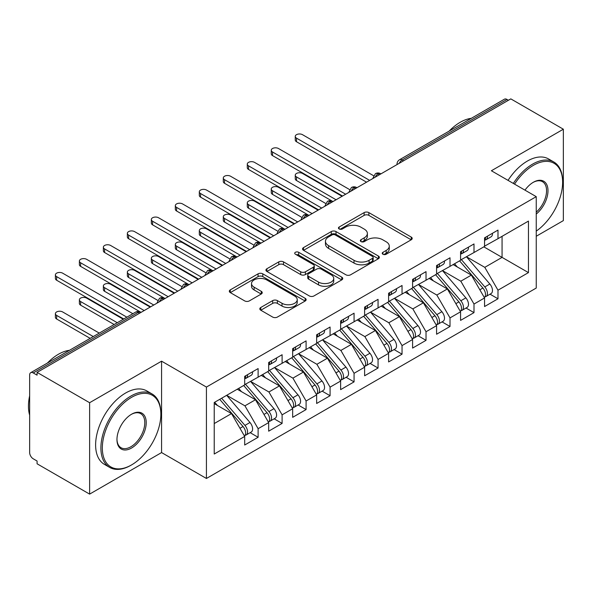<?xml version="1.0" encoding="UTF-8"?>
<svg xmlns="http://www.w3.org/2000/svg" width="593" height="593" viewBox="0 0 593 593"><rect width="100%" height="100%" fill="white"/><g stroke="black" fill="none" stroke-linecap="round" stroke-linejoin="round"><path stroke-width="0.89" d="M382.922 254.234A2.328 1.349 0 0 0 386.213 254.234L411.231 239.787A3.328 1.92 0 0 0 412.209 238.43A3.328 1.92 0 0 0 411.231 237.074L368.853 212.605A3.328 1.92 0 0 0 364.139 212.605L339.129 227.045A2.328 1.349 0 0 0 338.447 228.001A2.328 1.349 0 0 0 339.129 228.95A2.328 1.349 0 0 0 342.42 228.95L345.66 227.082A10.652 6.152 0 0 1 360.729 227.082L364.258 229.12A10.652 6.152 0 0 1 367.378 233.472A10.652 6.152 0 0 1 364.258 237.815L361.026 239.691A2.328 1.349 0 0 0 360.336 240.639A2.328 1.349 0 0 0 361.026 241.588A2.328 1.349 0 0 0 364.317 241.588L367.556 239.72A10.652 6.152 0 0 1 382.626 239.72L386.154 241.759A10.652 6.152 0 0 1 389.275 246.11A10.652 6.152 0 0 1 386.154 250.461L382.922 252.329A2.328 1.349 0 0 0 382.233 253.278A2.328 1.349 0 0 0 382.922 254.234L382.922 252.329M260.779 307.485A3.328 1.92 0 0 0 259.808 308.842A3.328 1.92 0 0 0 260.779 310.206L272.669 317.07A3.328 1.92 0 0 0 277.383 317.07L305.165 301.029A3.328 1.92 0 0 0 306.136 299.665A3.328 1.92 0 0 0 305.165 298.309L262.781 273.84A3.328 1.92 0 0 0 258.074 273.84L230.292 289.881A3.328 1.92 0 0 0 229.321 291.237A3.328 1.92 0 0 0 230.292 292.601L244.657 300.888A3.328 1.92 0 0 0 249.364 300.888L261.254 294.024A3.328 1.92 0 0 0 262.232 292.668A3.328 1.92 0 0 0 261.254 291.311L254.13 287.197A8.91 5.144 0 0 1 251.521 283.558A8.91 5.144 0 0 1 257.021 278.806A8.91 5.144 0 0 1 266.724 279.926L294.625 296.033A8.91 5.144 0 0 1 297.234 299.665A8.91 5.144 0 0 1 291.741 304.417A8.91 5.144 0 0 1 282.031 303.305L277.383 300.621A3.328 1.92 0 0 0 272.669 300.621L260.779 307.485L260.779 310.206M536.242 236.259L563.35 220.611L563.35 129.207L510.818 98.883L37.085 372.389L37.085 375.161L33.245 372.945A5.085 2.935 -120 0 0 30.703 372.693A5.085 2.935 -120 0 0 29.65 375.021L29.65 452.57A5.085 2.935 -120 0 0 33.245 458.804L37.085 461.02L37.085 463.793L89.617 494.117L161.578 452.57L206.431 478.469L206.431 387.066L161.578 361.174L89.617 402.714L37.085 372.389M563.35 129.207L491.389 170.754L536.242 196.654L206.431 387.066M345.897 274.789A3.328 1.92 0 0 0 350.604 274.789L378.386 258.756A3.328 1.92 0 0 0 379.364 257.392A3.328 1.92 0 0 0 378.386 256.035L336.009 231.566A3.328 1.92 0 0 0 331.294 231.566L303.512 247.607A3.328 1.92 0 0 0 302.541 248.964A3.328 1.92 0 0 0 303.512 250.328L345.897 274.789M296.322 254.738A2.328 1.349 0 0 1 298.687 255.064L298.687 252.292L341.776 277.168A3.328 1.92 0 0 1 342.754 278.532A3.328 1.92 0 0 1 341.776 279.889L313.993 295.929A3.328 1.92 0 0 1 309.287 295.929L266.902 271.461L266.902 268.74A3.328 1.92 0 0 0 265.931 270.104A3.328 1.92 0 0 0 266.902 271.461M266.902 268.74L278.792 261.876A3.328 1.92 0 0 1 283.506 261.876L300.688 271.802A3.328 1.92 0 0 0 305.402 271.802L313.289 267.25A3.328 1.92 0 0 0 314.26 265.886A3.328 1.92 0 0 0 313.289 264.53L295.396 254.197A2.328 1.349 0 0 1 294.714 253.248A2.328 1.349 0 0 1 296.152 252.003A2.328 1.349 0 0 1 298.687 252.292M206.431 478.469L536.242 288.05L536.242 196.654M483.836 246.851L528.452 272.61L528.452 221.093L497.987 238.682L497.987 230.099L484.555 237.852L484.555 246.436L474 252.529L474 243.945L460.568 251.699L460.568 260.283L450.013 266.376L450.013 257.792L436.581 265.545L436.581 274.136L426.026 280.23L426.026 271.638L412.595 279.399L412.595 287.983L402.039 294.076L402.039 285.492L388.608 293.246L388.608 301.83L378.052 307.923L378.052 299.339L364.621 307.092L364.621 315.676L354.065 321.777L354.065 313.186L340.634 320.939L340.634 329.53L330.079 335.623L330.079 327.032L316.647 334.793L316.647 343.377L306.092 349.47L306.092 340.886L292.66 348.64L292.66 357.223L282.105 363.316L282.105 354.733L268.673 362.486L268.673 371.077L258.118 377.17L258.118 368.579L244.687 376.333L244.687 384.924L214.229 402.506L214.229 454.03L244.687 436.441L231.5 413.588L214.229 403.618M528.452 272.61L497.987 290.199L484.792 267.347L466.565 256.821M490.011 294.18L497.987 298.783L497.987 290.199M497.987 298.783L484.555 306.544L484.555 297.953L474 304.046L460.805 281.201L442.578 270.675M466.031 308.034L474 312.637L474 304.046M474 312.637L460.568 320.39L460.568 311.799L450.013 317.9L436.819 295.047L418.591 284.521M442.044 321.88L450.013 326.484L450.013 317.9M450.013 326.484L436.581 334.237L436.581 325.653L426.026 331.746L412.832 308.894L394.604 298.368M418.058 335.727L426.026 340.33L426.026 331.746M426.026 340.33L412.595 348.084L412.595 339.5L402.039 345.593L388.845 322.74L370.618 312.214M394.071 349.574L402.039 354.177L402.039 345.593M402.039 354.177L388.608 361.938L388.608 353.346L378.052 359.44L364.858 336.594L346.631 326.068M370.084 363.427L378.052 368.031L378.052 359.44M378.052 368.031L364.621 375.784L364.621 367.2L354.065 373.293L340.879 350.441L322.644 339.915M346.097 377.274L354.065 381.877L354.065 373.293M354.065 381.877L340.634 389.631L340.634 381.047L330.079 387.14L316.892 364.287L298.657 353.762M322.11 391.121L330.079 395.724L330.079 387.14M330.079 395.724L316.647 403.477L316.647 394.894L306.092 400.987L292.905 378.134L274.67 367.616M298.123 404.967L306.092 409.57L306.092 400.987M306.092 409.57L292.66 417.331L292.66 408.74L282.105 414.833L268.918 391.988L250.683 381.462M274.136 418.821L282.105 423.424L282.105 414.833M282.105 423.424L268.673 431.178L268.673 422.594L258.118 428.687L244.931 405.834L226.696 395.309M250.15 432.668L258.118 437.271L258.118 428.687M258.118 437.271L244.687 445.024L244.687 436.441M244.687 384.642L258.118 377.17M214.229 423.558L231.5 413.588M268.673 370.795L282.105 363.316M244.931 405.834L255.487 399.741L237.252 389.216M268.673 422.594L255.487 399.741M292.66 356.949L306.092 349.47M268.918 391.988L279.466 385.895L261.239 375.369M292.66 408.74L279.466 385.895M316.647 343.102L330.079 335.623M292.905 378.134L303.453 372.041L285.226 361.515M316.647 394.894L303.453 372.041M340.634 329.248L354.065 321.777M316.892 364.287L327.44 358.194L309.212 347.668M340.634 381.047L327.44 358.194M364.621 315.402L378.052 307.923M340.879 350.441L351.427 344.348L333.199 333.822M364.621 367.2L351.427 344.348M388.608 301.555L402.039 294.076M364.858 336.594L375.413 330.501L357.186 319.975M388.608 353.346L375.413 330.501M412.595 287.709L426.026 280.23M388.845 322.74L399.4 316.647L381.173 306.121M412.595 339.5L399.4 316.647M436.581 273.855L450.013 266.376M412.832 308.894L423.387 302.801L405.16 292.275M436.581 325.653L423.387 302.801M460.568 260.008L474 252.529M436.819 295.047L447.374 288.954L429.147 278.428M460.568 311.799L447.374 288.954M508.423 100.269L506.985 99.439L402.098 159.991L403.536 160.822M399.222 163.312A5.085 2.935 120 0 1 402.098 159.991A5.085 2.935 60 0 0 399.556 159.739L504.435 99.187A5.085 2.935 60 0 1 506.985 99.439M484.555 246.162L497.987 238.682M484.792 267.347L502.063 257.377L502.063 236.325L528.452 221.093M460.805 281.201L471.361 275.108L453.134 264.582M484.555 297.953L471.361 275.108M89.617 402.714L89.617 494.117M161.578 452.57L161.578 361.174M379.431 174.735L377.993 173.905A5.085 2.935 -120 0 0 375.451 173.653A5.085 2.935 -120 0 0 375.391 173.69L373.027 177.989A5.085 2.935 0 0 0 373.079 178.404M355.444 188.581L354.006 187.751A5.085 2.935 -120 0 0 351.464 187.499A5.085 2.935 -120 0 0 351.404 187.536L349.04 191.835A5.085 2.935 0 0 0 349.092 192.258M331.457 202.435L330.019 201.605A5.085 2.935 -120 0 0 327.477 201.353A5.085 2.935 -120 0 0 327.418 201.383L325.053 205.689A5.085 2.935 0 0 0 325.105 206.105M307.471 216.282L306.032 215.452A5.085 2.935 -120 0 0 303.49 215.2A5.085 2.935 -120 0 0 303.431 215.237L301.066 219.536A5.085 2.935 0 0 0 301.118 219.951M283.484 230.128L282.046 229.298A5.085 2.935 -120 0 0 279.503 229.046A5.085 2.935 -120 0 0 279.444 229.083L277.079 233.383A5.085 2.935 0 0 0 277.131 233.798M259.504 243.982L258.059 243.145A5.085 2.935 -120 0 0 255.516 242.893A5.085 2.935 -120 0 0 255.457 242.93L253.092 247.229A5.085 2.935 0 0 0 253.144 247.652M235.517 257.829L234.072 256.999A5.085 2.935 -120 0 0 231.529 256.747A5.085 2.935 -120 0 0 231.47 256.784L229.106 261.083A5.085 2.935 0 0 0 229.157 261.498M211.531 271.676L210.085 270.845A5.085 2.935 -120 0 0 207.543 270.593A5.085 2.935 -120 0 0 207.483 270.63L205.119 274.93A5.085 2.935 0 0 0 205.171 275.345M187.544 285.522L186.106 284.692A5.085 2.935 -120 0 0 183.556 284.44A5.085 2.935 -120 0 0 183.496 284.477L181.132 288.776A5.085 2.935 0 0 0 181.184 289.199M163.557 299.376L162.119 298.538A5.085 2.935 -120 0 0 159.569 298.286A5.085 2.935 -120 0 0 159.51 298.323L157.145 302.623A5.085 2.935 0 0 0 157.197 303.045M383.849 254.56L386.154 253.233A10.652 6.152 0 0 0 389.275 248.882L389.275 246.11M367.378 233.472L367.378 236.236A10.652 6.152 0 0 1 364.258 240.588L361.952 241.922M411.186 239.817L368.853 215.37A3.328 1.92 0 0 0 364.139 215.37L340.056 229.276M378.341 258.778L336.009 234.339A3.328 1.92 0 0 0 331.294 234.339L303.557 250.35M372.5 258.348A2.328 1.349 0 0 0 373.182 257.392A2.328 1.349 0 0 0 372.5 256.443L335.297 234.961A2.328 1.349 0 0 0 332.006 234.961L328.589 236.933A10.652 6.152 0 0 0 325.468 241.284A10.652 6.152 0 0 0 328.589 245.635L354.021 260.312A10.652 6.152 0 0 0 369.083 260.312L372.5 258.348L372.5 261.113A2.328 1.349 0 0 0 373.182 260.164L373.182 257.392M325.468 241.284L325.468 244.057A10.652 6.152 0 0 0 328.589 248.408L328.589 245.635M372.5 261.113L369.083 263.084A10.652 6.152 0 0 1 354.021 263.084L328.589 248.408M266.946 271.49L278.792 264.648L278.792 261.876M314.26 265.886L314.26 268.659A3.328 1.92 0 0 1 313.289 270.015L305.402 274.574A3.328 1.92 0 0 1 300.688 274.574L283.506 264.648A3.328 1.92 0 0 0 278.792 264.648M298.687 255.064L341.731 279.918M318.523 282.098A8.91 5.144 0 0 0 328.233 283.217A8.91 5.144 0 0 0 333.733 278.465A8.91 5.144 0 0 0 331.124 274.826L321.295 269.148A3.328 1.92 0 0 0 316.58 269.148L308.694 273.707A3.328 1.92 0 0 0 307.723 275.063A3.328 1.92 0 0 0 308.694 276.427L318.523 282.098L318.523 284.87A8.91 5.144 0 0 0 328.233 285.982A8.91 5.144 0 0 0 333.733 281.23L333.733 278.465M307.723 275.063L307.723 277.835A3.328 1.92 0 0 0 308.694 279.192L308.694 276.427M318.523 284.87L308.694 279.192M297.234 299.665L297.234 302.437A8.91 5.144 0 0 1 291.741 307.189A8.91 5.144 0 0 1 282.031 306.077L277.383 303.386A3.328 1.92 0 0 0 272.669 303.386L260.824 310.228M251.521 283.558L251.521 286.33A8.91 5.144 0 0 0 254.13 289.962L254.13 287.197M261.209 294.054L254.13 289.962M305.121 301.051L262.781 276.612A3.328 1.92 0 0 0 258.074 276.612L230.336 292.623M461.495 259.749L484.815 286.93A6.782 3.914 60 0 1 487.431 293.379A6.782 3.914 60 0 1 486.03 296.485L491.063 293.579A6.782 3.914 -120 0 0 492.472 290.474A6.782 3.914 -120 0 0 489.848 284.025L466.535 256.843M486.03 296.485A6.782 3.914 60 0 1 484.933 296.796M459.575 260.861L482.895 288.035A6.782 3.914 60 0 1 485.511 294.484A6.782 3.914 60 0 1 484.281 297.478M296.5 176.922L296.5 180.517A4.24 2.446 180 0 1 295.255 178.789L295.255 175.187A4.24 2.446 0 0 0 296.5 176.922L336.075 199.767M342.072 196.305L302.497 173.46A4.24 2.446 0 0 0 297.879 172.926A4.24 2.446 0 0 0 295.255 175.187M457.307 266.991L454.542 263.766M296.5 180.517L332.962 201.568M484.555 240.491A6.782 3.914 -120 0 0 485.511 237.719A6.782 3.914 -120 0 0 485.504 237.304M484.933 240.032A6.782 3.914 -120 0 0 486.03 239.72A6.782 3.914 -120 0 0 487.431 236.614A6.782 3.914 -120 0 0 487.416 236.199M492.457 233.286A6.782 3.914 60 0 1 492.472 233.701A6.782 3.914 60 0 1 491.063 236.807L486.03 239.72M373.56 175.713L302.497 134.678A4.24 2.446 -0 0 0 297.879 134.151A4.24 2.446 -0 0 0 295.255 136.412A4.24 2.446 -0 0 0 296.5 138.139L296.5 141.742A4.24 2.446 180 0 1 295.255 140.015L295.255 136.412M366.541 182.177L296.5 141.742M369.661 180.383L296.5 138.139M437.508 273.595L460.828 300.777A6.782 3.914 60 0 1 463.444 307.226A6.782 3.914 60 0 1 462.043 310.332L467.076 307.426A6.782 3.914 -120 0 0 468.485 304.32A6.782 3.914 -120 0 0 465.861 297.871L442.548 270.69M462.043 310.332A6.782 3.914 60 0 1 460.946 310.65M435.588 274.707L458.908 301.889A6.782 3.914 60 0 1 461.524 308.338A6.782 3.914 60 0 1 460.294 311.332M272.513 190.768L272.513 194.371A4.24 2.446 180 0 1 271.268 192.636L271.268 189.034A4.24 2.446 0 0 0 272.513 190.768L312.088 213.613M318.085 210.152L278.51 187.306A4.24 2.446 0 0 0 273.892 186.773A4.24 2.446 0 0 0 271.268 189.034M433.32 280.837L430.555 277.613M272.513 194.371L308.975 215.415M413.521 287.449L436.841 314.631A6.782 3.914 60 0 1 439.457 321.072A6.782 3.914 60 0 1 438.057 324.178L443.09 321.273A6.782 3.914 -120 0 0 444.498 318.167A6.782 3.914 -120 0 0 441.874 311.718L418.562 284.536M438.057 324.178A6.782 3.914 60 0 1 436.959 324.497M411.601 288.554L434.921 315.735A6.782 3.914 60 0 1 437.538 322.184A6.782 3.914 60 0 1 436.307 325.179M248.526 204.615L248.526 208.217A4.24 2.446 180 0 1 247.288 206.483L247.288 202.888A4.24 2.446 0 0 0 248.526 204.615L288.102 227.467M294.098 224.006L254.523 201.153A4.24 2.446 0 0 0 249.905 200.619A4.24 2.446 0 0 0 247.288 202.888M409.333 294.684L406.568 291.459M248.526 208.217L284.596 229.046A5.085 2.935 120 0 0 282.046 229.298A5.085 2.935 120 0 0 279.288 232.552M389.534 301.296L412.854 328.478A6.782 3.914 60 0 1 415.471 334.926A6.782 3.914 60 0 1 414.07 338.032L419.103 335.119A6.782 3.914 -120 0 0 420.511 332.013A6.782 3.914 -120 0 0 417.895 325.564L394.575 298.39M414.07 338.032A6.782 3.914 60 0 1 412.973 338.344M387.614 302.4L410.934 329.582A6.782 3.914 60 0 1 413.551 336.031A6.782 3.914 60 0 1 412.32 339.026M224.539 218.461L224.539 222.064A4.24 2.446 180 0 1 223.302 220.337L223.302 216.734A4.24 2.446 0 0 0 224.539 218.461L264.115 241.314M270.111 237.852L230.536 215A4.24 2.446 0 0 0 225.918 214.473A4.24 2.446 0 0 0 223.302 216.734M385.346 308.53L382.581 305.313M224.539 222.064L260.609 242.893A5.085 2.935 120 0 0 258.059 243.145A5.085 2.935 120 0 0 255.301 246.406M365.547 315.142L388.867 342.324A6.782 3.914 60 0 1 391.484 348.773A6.782 3.914 60 0 1 390.083 351.879L395.116 348.973A6.782 3.914 -120 0 0 396.524 345.867A6.782 3.914 -120 0 0 393.908 339.418L370.588 312.237M390.083 351.879A6.782 3.914 60 0 1 388.986 352.19M363.628 316.254L386.947 343.436A6.782 3.914 60 0 1 389.571 349.877A6.782 3.914 60 0 1 388.333 352.872M200.553 232.315L200.553 235.91A4.24 2.446 180 0 1 199.315 234.183L199.315 230.581A4.24 2.446 0 0 0 200.553 232.315L240.128 255.16M246.125 251.699L206.549 228.854A4.24 2.446 0 0 0 201.931 228.32A4.24 2.446 0 0 0 199.315 230.581M361.359 322.384L358.595 319.16M200.553 235.91L236.622 256.747A5.085 2.935 120 0 0 234.072 256.999A5.085 2.935 120 0 0 231.314 260.253M460.568 254.338A6.782 3.914 -120 0 0 461.524 251.565A6.782 3.914 -120 0 0 461.517 251.15M460.946 253.878A6.782 3.914 -120 0 0 462.043 253.567A6.782 3.914 -120 0 0 463.444 250.461A6.782 3.914 -120 0 0 463.437 250.046M468.47 247.14A6.782 3.914 60 0 1 468.485 247.548A6.782 3.914 60 0 1 467.076 250.654L462.043 253.567M349.574 189.56L278.51 148.532A4.24 2.446 -0 0 0 273.892 147.998A4.24 2.446 -0 0 0 271.268 150.259A4.24 2.446 -0 0 0 272.513 151.993L272.513 155.588A4.24 2.446 180 0 1 271.268 153.861L271.268 150.259M342.554 196.031L272.513 155.588M345.675 194.23L272.513 151.993M436.581 268.184A6.782 3.914 -120 0 0 437.538 265.419A6.782 3.914 -120 0 0 437.53 265.004M436.959 267.725A6.782 3.914 -120 0 0 438.057 267.413A6.782 3.914 -120 0 0 439.457 264.308A6.782 3.914 -120 0 0 439.45 263.892M444.483 260.987A6.782 3.914 60 0 1 444.498 261.402A6.782 3.914 60 0 1 443.09 264.508L438.057 267.413M325.587 203.406L254.523 162.378A4.24 2.446 -0 0 0 249.905 161.845A4.24 2.446 -0 0 0 247.288 164.105A4.24 2.446 -0 0 0 248.526 165.84L248.526 169.442A4.24 2.446 180 0 1 247.288 167.708L247.288 164.105M318.567 209.878L248.526 169.442M321.688 208.076L248.526 165.84M412.595 282.031A6.782 3.914 -120 0 0 413.551 279.266A6.782 3.914 -120 0 0 413.543 278.851M412.973 281.579A6.782 3.914 -120 0 0 414.07 281.26A6.782 3.914 -120 0 0 415.471 278.154A6.782 3.914 -120 0 0 415.463 277.739M420.496 274.833A6.782 3.914 60 0 1 420.511 275.248A6.782 3.914 60 0 1 419.103 278.354L414.07 281.26M301.6 217.253L230.536 176.225A4.24 2.446 -0 0 0 225.918 175.698A4.24 2.446 -0 0 0 223.302 177.959A4.24 2.446 -0 0 0 224.539 179.686L224.539 183.289A4.24 2.446 180 0 1 223.302 181.554L223.302 177.959M294.58 223.724L224.539 183.289M297.701 221.923L224.539 179.686M388.608 295.885A6.782 3.914 -120 0 0 389.571 293.112A6.782 3.914 -120 0 0 389.557 292.697M388.986 295.425A6.782 3.914 -120 0 0 390.083 295.114A6.782 3.914 -120 0 0 391.484 292.008A6.782 3.914 -120 0 0 391.476 291.593M396.509 288.68A6.782 3.914 60 0 1 396.524 289.095A6.782 3.914 60 0 1 395.116 292.201L390.083 295.114M277.62 231.107L206.549 190.071A4.24 2.446 -0 0 0 201.931 189.545A4.24 2.446 -0 0 0 199.315 191.806A4.24 2.446 -0 0 0 200.553 193.533L200.553 197.135A4.24 2.446 180 0 1 199.315 195.408L199.315 191.806M270.593 237.571L200.553 197.135M273.714 235.777L200.553 193.533M536.242 231.107A41.384 23.89 120 0 0 562.631 182.251A41.384 23.89 120 0 0 533.366 165.351A41.384 23.89 120 0 0 514.554 184.126M513.323 183.415A42.4 24.483 -60 0 1 532.647 164.105A42.4 24.483 -60 0 1 553.847 162.008A42.4 24.483 -60 0 1 562.631 181.421L562.631 182.251M524.975 190.145A20.696 11.949 -60 0 1 533.366 182.251L533.366 182.251A20.696 11.949 -60 0 1 547.925 189.071A20.696 11.949 -60 0 1 536.242 214.051M449.168 131.097A42.4 24.483 -60 0 1 460.205 122.284A42.4 24.483 -60 0 1 471.25 118.341M508.045 180.368A42.4 24.483 -60 0 1 527.37 161.059A42.4 24.483 -60 0 1 548.569 158.961L553.847 162.008M536.242 212.168A19.673 11.356 120 0 0 546.086 195.134A19.673 11.356 120 0 0 542.484 181.688A19.673 11.356 120 0 0 533.003 182.466M130.875 465.312L131.594 464.897A41.384 23.89 120 0 0 160.859 414.21A41.384 23.89 120 0 0 131.594 397.317A41.384 23.89 120 0 0 102.33 448.004A41.384 23.89 120 0 0 131.594 464.897L130.875 465.312A42.4 24.483 -60 0 1 109.675 467.41A42.4 24.483 -60 0 1 103.175 433.439A42.4 24.483 -60 0 1 130.875 396.072A42.4 24.483 -60 0 1 152.075 393.967A42.4 24.483 -60 0 1 160.859 413.38L160.859 414.21M131.594 448.004A20.696 11.949 -60 0 1 116.962 439.554A20.696 11.949 -60 0 1 131.594 414.21L131.594 414.21A20.696 11.949 -60 0 1 146.226 422.661A20.696 11.949 -60 0 1 131.594 448.004M116.962 439.131A19.673 11.356 120 0 0 121.039 447.73A19.673 11.356 120 0 0 130.875 446.759A19.673 11.356 120 0 0 143.728 429.421A19.673 11.356 120 0 0 140.711 413.655A19.673 11.356 120 0 0 131.231 414.425M47.388 363.057A42.4 24.483 -60 0 1 58.433 354.251A42.4 24.483 -60 0 1 69.477 350.307M109.675 467.41L104.398 464.363A42.4 24.483 -60 0 1 97.897 430.392A42.4 24.483 -60 0 1 125.597 393.026A42.4 24.483 -60 0 1 146.797 390.92L152.075 393.967M29.65 415.182A42.4 24.483 -60 0 1 29.65 395.79M341.561 328.989L364.88 356.171A6.782 3.914 60 0 1 367.497 362.619A6.782 3.914 60 0 1 366.096 365.725L371.129 362.82A6.782 3.914 -120 0 0 372.537 359.714A6.782 3.914 -120 0 0 369.921 353.265L346.601 326.083M366.096 365.725A6.782 3.914 60 0 1 364.999 366.044M339.648 330.101L362.96 357.282A6.782 3.914 60 0 1 365.584 363.731A6.782 3.914 60 0 1 364.347 366.726M176.566 246.162L176.566 249.764A4.24 2.446 180 0 1 175.328 248.03L175.328 244.427A4.24 2.446 0 0 0 176.566 246.162L216.141 269.007M222.138 265.545L182.562 242.7A4.24 2.446 0 0 0 177.944 242.166A4.24 2.446 0 0 0 175.328 244.427M337.373 336.231L334.608 333.007M176.566 249.764L212.635 270.593A5.085 2.935 120 0 0 210.085 270.845A5.085 2.935 120 0 0 207.328 274.099M364.621 309.731A6.782 3.914 -120 0 0 365.584 306.959A6.782 3.914 -120 0 0 365.57 306.544M364.999 309.272A6.782 3.914 -120 0 0 366.096 308.96A6.782 3.914 -120 0 0 367.497 305.855A6.782 3.914 -120 0 0 367.49 305.439M372.523 302.534A6.782 3.914 60 0 1 372.537 302.941A6.782 3.914 60 0 1 371.129 306.047L366.096 308.96M253.634 244.953L182.562 203.925A4.24 2.446 -0 0 0 177.944 203.392A4.24 2.446 -0 0 0 175.328 205.652A4.24 2.446 -0 0 0 176.566 207.387L176.566 210.982A4.24 2.446 180 0 1 175.328 209.255L175.328 205.652M246.606 251.425L176.566 210.982M249.727 249.623L176.566 207.387M317.574 342.843L340.893 370.025A6.782 3.914 60 0 1 343.51 376.466A6.782 3.914 60 0 1 342.109 379.572L347.142 376.666A6.782 3.914 -120 0 0 348.551 373.56A6.782 3.914 -120 0 0 345.934 367.111L322.614 339.93M342.109 379.572A6.782 3.914 60 0 1 341.012 379.891M315.661 343.947L338.974 371.129A6.782 3.914 60 0 1 341.598 377.578A6.782 3.914 60 0 1 340.36 380.573M152.579 260.008L152.579 263.611A4.24 2.446 180 0 1 151.341 261.876L151.341 258.281A4.24 2.446 0 0 0 152.579 260.008L192.154 282.861M198.151 279.399L158.576 256.547A4.24 2.446 0 0 0 153.958 256.02A4.24 2.446 0 0 0 151.341 258.281M313.386 350.078L310.621 346.853M152.579 263.611L189.041 284.662M340.634 323.578A6.782 3.914 -120 0 0 341.598 320.813A6.782 3.914 -120 0 0 341.583 320.398M341.012 323.118A6.782 3.914 -120 0 0 342.109 322.807A6.782 3.914 -120 0 0 343.51 319.701A6.782 3.914 -120 0 0 343.503 319.286M348.536 316.38A6.782 3.914 60 0 1 348.551 316.795A6.782 3.914 60 0 1 347.142 319.901L342.109 322.807M229.647 258.8L158.576 217.772A4.24 2.446 -0 0 0 153.958 217.238A4.24 2.446 -0 0 0 151.341 219.499A4.24 2.446 -0 0 0 152.579 221.233L152.579 224.836A4.24 2.446 180 0 1 151.341 223.101L151.341 219.499M222.62 265.271L152.579 224.836M225.74 263.47L152.579 221.233M293.594 356.689L316.907 383.871A6.782 3.914 60 0 1 319.531 390.32A6.782 3.914 60 0 1 318.122 393.426L323.163 390.513A6.782 3.914 -120 0 0 324.564 387.407A6.782 3.914 -120 0 0 321.947 380.965L298.627 353.784M318.122 393.426A6.782 3.914 60 0 1 317.025 393.737M291.674 357.794L314.987 384.976A6.782 3.914 60 0 1 317.611 391.424A6.782 3.914 60 0 1 316.373 394.419M128.592 273.855L128.592 277.457A4.24 2.446 180 0 1 127.354 275.73L127.354 272.128A4.24 2.446 0 0 0 128.592 273.855L168.175 296.708M174.172 293.246L134.589 270.393A4.24 2.446 0 0 0 129.971 269.867A4.24 2.446 0 0 0 127.354 272.128M289.399 363.932L286.634 360.707M128.592 277.457L164.661 298.286A5.085 2.935 120 0 0 162.119 298.538A5.085 2.935 120 0 0 159.354 301.8M316.647 337.424A6.782 3.914 -120 0 0 317.611 334.66A6.782 3.914 -120 0 0 317.596 334.244M317.025 336.972A6.782 3.914 -120 0 0 318.122 336.654A6.782 3.914 -120 0 0 319.531 333.548A6.782 3.914 -120 0 0 319.516 333.133M324.549 330.227A6.782 3.914 60 0 1 324.564 330.642A6.782 3.914 60 0 1 323.163 333.748L318.122 336.654M205.66 272.647L134.589 231.618A4.24 2.446 -0 0 0 129.971 231.092A4.24 2.446 -0 0 0 127.354 233.353A4.24 2.446 -0 0 0 128.592 235.08L128.592 238.682A4.24 2.446 180 0 1 127.354 236.948L127.354 233.353M198.633 279.118L128.592 238.682M201.753 277.316L128.592 235.08M269.607 370.536L292.92 397.718A6.782 3.914 60 0 1 295.544 404.167A6.782 3.914 60 0 1 294.135 407.272L299.176 404.367A6.782 3.914 -120 0 0 300.577 401.261A6.782 3.914 -120 0 0 297.96 394.812L274.641 367.63M294.135 407.272A6.782 3.914 60 0 1 293.038 407.584M267.688 371.648L291 398.83A6.782 3.914 60 0 1 293.624 405.271A6.782 3.914 60 0 1 292.386 408.273M104.605 287.709L104.605 291.304A4.24 2.446 180 0 1 103.367 289.577L103.367 285.974A4.24 2.446 0 0 0 104.605 287.709L144.188 310.554M150.185 307.092L110.602 284.247A4.24 2.446 0 0 0 105.984 283.713A4.24 2.446 0 0 0 103.367 285.974M265.412 377.778L262.647 374.554M104.605 291.304L140.674 312.14A5.085 2.935 120 0 0 138.132 312.392L33.245 372.945M292.66 351.278A6.782 3.914 -120 0 0 293.624 348.506A6.782 3.914 -120 0 0 293.609 348.091M293.038 350.819A6.782 3.914 -120 0 0 294.135 350.507A6.782 3.914 -120 0 0 295.544 347.402A6.782 3.914 -120 0 0 295.529 346.987M300.562 344.073A6.782 3.914 60 0 1 300.577 344.489A6.782 3.914 60 0 1 299.176 347.594L294.135 350.507M181.673 286.501L110.602 245.465A4.24 2.446 -0 0 0 105.984 244.939A4.24 2.446 -0 0 0 103.367 247.199A4.24 2.446 -0 0 0 104.605 248.927L104.605 252.529A4.24 2.446 180 0 1 103.367 250.802L103.367 247.199M174.646 292.972L104.605 252.529M177.767 291.17L104.605 248.927M245.621 384.39L268.933 411.564A6.782 3.914 60 0 1 271.557 418.013A6.782 3.914 60 0 1 270.149 421.119L275.189 418.213A6.782 3.914 -120 0 0 276.59 415.107A6.782 3.914 -120 0 0 273.973 408.659L250.654 381.477M270.149 421.119A6.782 3.914 60 0 1 269.052 421.438M243.701 385.494L267.013 412.676A6.782 3.914 60 0 1 269.637 419.125A6.782 3.914 60 0 1 268.399 422.12M80.618 301.555L80.618 305.158A4.24 2.446 180 0 1 79.38 303.423L79.38 299.821A4.24 2.446 0 0 0 80.618 301.555L117.266 322.711M123.262 319.249L86.615 298.094A4.24 2.446 0 0 0 81.997 297.56A4.24 2.446 0 0 0 79.38 299.821M241.425 391.625L238.66 388.4M80.618 305.158L114.152 324.512M268.673 365.125A6.782 3.914 -120 0 0 269.637 362.353A6.782 3.914 -120 0 0 269.622 361.938M269.052 364.665A6.782 3.914 -120 0 0 270.149 364.354A6.782 3.914 -120 0 0 271.557 361.248A6.782 3.914 -120 0 0 271.542 360.833M276.575 357.927A6.782 3.914 60 0 1 276.59 358.342A6.782 3.914 60 0 1 275.189 361.448L270.149 364.354M157.686 300.347L86.615 259.319A4.24 2.446 -0 0 0 81.997 258.785A4.24 2.446 -0 0 0 79.38 261.046A4.24 2.446 -0 0 0 80.618 262.781L80.618 266.376A4.24 2.446 180 0 1 79.38 264.648L79.38 261.046M150.659 306.818L80.618 266.376M153.78 305.017L80.618 262.781M221.634 398.237L244.946 425.418A6.782 3.914 60 0 1 247.57 431.867A6.782 3.914 60 0 1 246.162 434.965L251.202 432.06A6.782 3.914 -120 0 0 252.603 428.954A6.782 3.914 -120 0 0 249.987 422.505L226.667 395.323M246.162 434.965A6.782 3.914 60 0 1 245.065 435.284M219.714 399.341L243.026 426.523A6.782 3.914 60 0 1 245.65 432.972A6.782 3.914 60 0 1 244.42 435.966M56.632 315.402L56.632 319.004A4.24 2.446 180 0 1 55.394 317.27L55.394 313.675A4.24 2.446 0 0 0 56.632 315.402L93.279 336.565M99.276 333.103L62.628 311.94A4.24 2.446 0 0 0 58.01 311.414A4.24 2.446 0 0 0 55.394 313.675M217.438 405.471L214.673 402.254M56.632 319.004L90.166 338.358M244.687 378.971A6.782 3.914 -120 0 0 245.65 376.207A6.782 3.914 -120 0 0 245.635 375.792M245.065 378.512A6.782 3.914 -120 0 0 246.162 378.201A6.782 3.914 -120 0 0 247.57 375.095A6.782 3.914 -120 0 0 247.555 374.68M252.588 371.774A6.782 3.914 60 0 1 252.603 372.189A6.782 3.914 60 0 1 251.202 375.295L246.162 378.201M132.862 313.712L62.628 273.165A4.24 2.446 -0 0 0 58.01 272.632A4.24 2.446 -0 0 0 55.394 274.893A4.24 2.446 -0 0 0 56.632 276.627L56.632 280.23A4.24 2.446 180 0 1 55.394 278.495L55.394 274.893M123.744 318.975L56.632 280.23M126.865 317.173L56.632 276.627M139.57 313.223L138.132 312.392A5.085 2.935 -120 0 0 135.582 312.14L30.703 372.693M380.921 173.875L380.536 173.653A5.085 2.935 120 0 0 377.993 173.905A5.085 2.935 120 0 0 375.236 177.159M397.014 164.587L397.014 164.142A5.085 2.935 0 0 0 397.065 164.558M356.934 187.722L356.549 187.499A5.085 2.935 120 0 0 354.006 187.751A5.085 2.935 120 0 0 351.249 191.013M332.947 201.576L332.562 201.353A5.085 2.935 120 0 0 330.019 201.605A5.085 2.935 120 0 0 327.262 204.859M308.96 215.422L308.582 215.2A5.085 2.935 120 0 0 306.032 215.452A5.085 2.935 120 0 0 303.275 218.706M189.034 284.662L188.648 284.44A5.085 2.935 120 0 0 186.106 284.692A5.085 2.935 120 0 0 183.341 287.946M386.154 253.233L386.154 250.461M361.026 241.588L361.026 239.691M364.258 240.588L364.258 237.815M339.129 228.95L339.129 227.045M364.139 215.37L364.139 212.605M368.853 215.37L368.853 212.605M411.231 239.787L411.231 237.074M303.512 250.328L303.512 247.607M331.294 234.339L331.294 231.566M336.009 234.339L336.009 231.566M378.386 258.756L378.386 256.035M354.021 263.084L354.021 260.312M369.083 263.084L369.083 260.312M283.506 264.648L283.506 261.876M300.688 274.574L300.688 271.802M305.402 274.574L305.402 271.802M313.289 270.015L313.289 267.25M341.776 279.889L341.776 277.168M272.669 303.386L272.669 300.621M277.383 303.386L277.383 300.621M282.031 306.077L282.031 303.305M261.254 294.024L261.254 291.311M230.292 292.601L230.292 289.881M258.074 276.612L258.074 273.84M262.781 276.612L262.781 273.84M305.165 301.029L305.165 298.309M482.895 288.035L479.848 289.799M489.848 284.025L484.815 286.93M458.908 301.889L455.861 303.646M465.861 297.871L460.828 300.777M434.921 315.735L431.874 317.492M441.874 311.718L436.841 314.631M410.934 329.582L407.888 331.346M417.895 325.564L412.854 328.478M386.947 343.436L383.901 345.193M393.908 339.418L388.867 342.324M362.96 357.282L359.914 359.039M369.921 353.265L364.88 356.171M338.974 371.129L335.927 372.893M345.934 367.111L340.893 370.025M314.987 384.976L311.94 386.74M321.947 380.965L316.907 383.871M291 398.83L287.953 400.586M297.96 394.812L292.92 397.718M267.013 412.676L263.967 414.433M273.973 408.659L268.933 411.564M243.026 426.523L239.98 428.287M249.987 422.505L244.946 425.418M380.536 173.653A5.085 5.085 0 0 0 375.451 173.653M399.556 159.739A5.085 5.085 0 0 0 397.014 164.142M356.549 187.499A5.085 5.085 0 0 0 351.464 187.499M373.027 177.989L373.027 178.434M332.562 201.353A5.085 5.085 0 0 0 327.477 201.353M349.04 191.835L349.04 192.288M308.582 215.2A5.085 5.085 0 0 0 303.49 215.2M325.053 205.689L325.053 206.134M284.596 229.046A5.085 5.085 0 0 0 279.503 229.046M301.066 219.536L301.066 219.981M260.609 242.893A5.085 5.085 0 0 0 255.516 242.893M277.079 233.383L277.079 233.827M236.622 256.747A5.085 5.085 0 0 0 231.529 256.747M253.092 247.229L253.092 247.681M212.635 270.593A5.085 5.085 0 0 0 207.543 270.593M229.106 261.083L229.106 261.528M188.648 284.44A5.085 5.085 0 0 0 183.556 284.44M205.119 274.93L205.119 275.374M164.661 298.286A5.085 5.085 0 0 0 159.569 298.286M181.132 288.776L181.132 289.228M140.674 312.14A5.085 5.085 0 0 0 135.582 312.14M157.145 302.623L157.145 303.075"/></g></svg>
